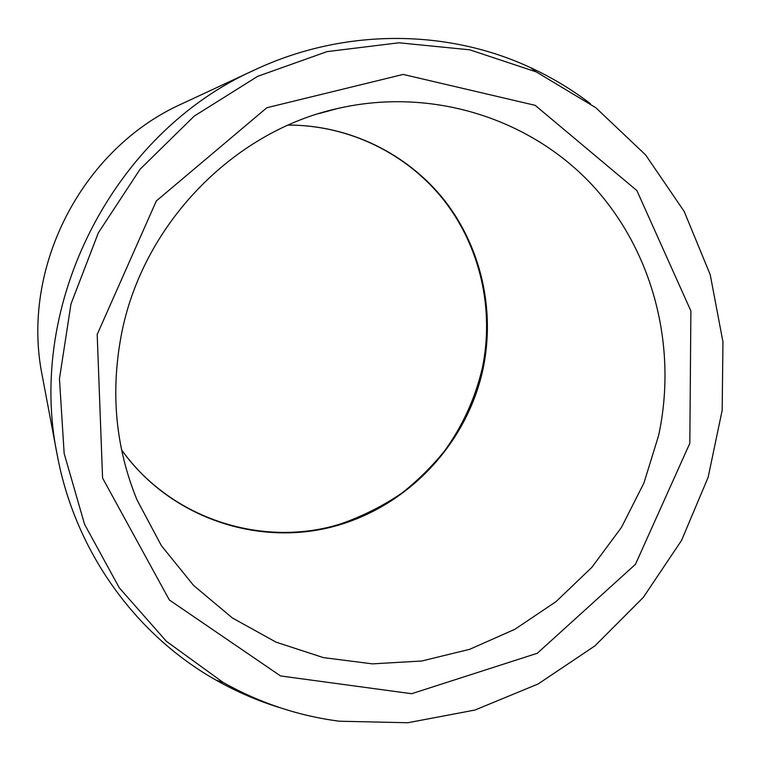 <?xml version="1.0" encoding="UTF-8"?>
<svg xmlns="http://www.w3.org/2000/svg" width="761" height="761" viewBox="0 0 761 761"><rect width="100%" height="100%" fill="white"/><g stroke="black" fill="none" stroke-linecap="round" stroke-linejoin="round"><path stroke-width="1.14" d="M339.273 721.209C298.35 715.882 259.634 702.955 223.116 682.427L166.355 641.285L119.315 587.853L84.566 524.31L64.152 453.489L59.453 378.788L70.992 303.953L98.34 232.828L140.157 169.132L194.217 116.11L257.637 76.347L327.059 51.615L398.945 42.787L469.784 49.826L536.315 71.934L595.739 107.653L645.642 154.968L684.225 211.51L710.222 274.702L722.95 341.851L722.179 410.274L708.139 477.328L681.504 540.5L643.292 597.414L594.902 645.899L538.084 683.996L474.912 710.051L407.763 722.75L339.273 721.209M280.524 707.873C258.188 701.052 236.747 691.835 216.21 680.21C136.038 635.15 75.301 551.925 57.294 455.316L42.35 376.286C20.109 268.376 81.579 148.557 182.202 103.677L255.106 69.717C344.086 27.995 447.116 28.775 530.484 67.615C551.896 77.517 571.892 89.551 590.46 103.715M57.294 455.316C25.807 303.782 113.665 132.528 255.106 69.717M288.257 125.089C349.556 124.966 408.029 154.017 444.795 200.752C481.313 247.753 495.183 310.279 483.168 368.343C466.997 444.871 405.803 508.957 329.722 527.506C253.717 545.979 168.609 515.91 121.598 449.932M97.189 334.46L102.573 478.051L169.351 599.991L280.543 675.949L411.663 693.709L537.295 653.271L635.454 564.32L689.827 443.273L690.883 310.945L636.881 190.573L535.173 105.332L403.14 74.426L266.864 107.729L156.338 200.942L97.189 334.46M337.855 108.452C232.419 131.52 141.166 225.865 120.961 336.914C110.526 393.989 115.881 448.324 137.028 499.929L161.408 545.704L193.617 585.466L232.352 617.942L276.138 642.189L323.377 657.599L372.452 663.868L421.756 661.005L469.727 649.295L514.931 629.252L556.044 601.618L591.887 567.306L621.461 527.383L643.92 483.035L658.598 435.568C677.804 346.731 653.252 250.388 591.278 184.048C529.123 118.107 431.42 86.982 337.855 108.452L318.84 113.598M121.598 449.903C172.29 520.724 264.914 547.91 340.89 523.825C362.636 516.205 382.916 505.998 401.741 493.195C417.76 480.61 432.153 466.369 444.909 450.474C462.878 425.399 475.368 397.851 482.379 367.82C494.355 309.851 480.552 247.496 444.205 200.628C407.62 154.036 349.432 125.013 288.229 125.099M536.315 71.934L530.484 67.615M223.116 682.427L216.21 680.21"/></g></svg>
